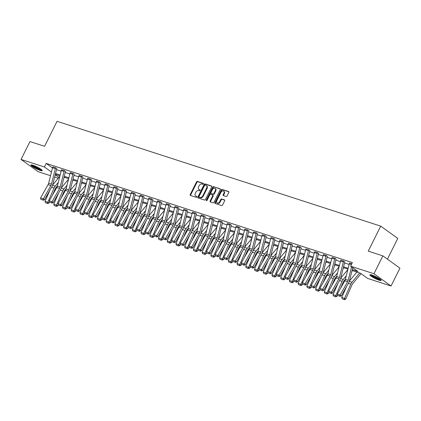 <?xml version="1.0" encoding="UTF-8"?>
<svg xmlns="http://www.w3.org/2000/svg" width="421" height="421" viewBox="0 0 421 421"><rect width="100%" height="100%" fill="white"/><g stroke="black" fill="none" stroke-linecap="round" stroke-linejoin="round"><path stroke-width="0.63" d="M203.38 183.94A0.558 0.395 -54.3 0 0 203.243 183.324L197.407 181.435A0.795 0.563 -54.3 0 0 196.507 181.961L190.213 194.581A0.795 0.563 -54.3 0 0 190.413 195.46L196.249 197.354A0.558 0.395 -54.3 0 0 196.739 196.37L195.986 196.123A2.537 1.805 -54.3 0 1 195.623 195.944A2.537 1.805 -54.3 0 1 195.344 193.313L195.87 192.26A2.537 1.805 -54.3 0 1 198.744 190.587L199.501 190.829A0.558 0.395 -54.3 0 0 199.991 189.85L199.233 189.603A2.537 1.805 -54.3 0 1 198.875 189.424A2.537 1.805 -54.3 0 1 198.596 186.792L199.122 185.74A2.537 1.805 -54.3 0 1 201.996 184.066L202.754 184.309A0.558 0.395 -54.3 0 0 203.38 183.94M379.111 280.191A6.304 0.984 26.5 0 1 372.901 277.313A6.304 0.984 26.5 0 1 369.87 274.792A6.304 0.984 26.5 0 1 371.906 275.018A6.304 0.984 26.5 0 1 378.116 277.897A6.304 0.984 26.5 0 1 381.152 280.418A6.304 0.984 26.5 0 1 379.111 280.191M40.19 170.41A6.304 0.984 26.5 0 1 33.98 167.532A6.304 0.984 26.5 0 1 30.943 165.011A6.304 0.984 26.5 0 1 32.985 165.237A6.304 0.984 26.5 0 1 39.195 168.116A6.304 0.984 26.5 0 1 42.226 170.637A6.304 0.984 26.5 0 1 40.19 170.41M226.161 196.491A0.795 0.563 -54.3 0 0 227.061 195.97L228.824 192.429A0.795 0.563 -54.3 0 0 228.624 191.55L222.146 189.45A0.795 0.563 -54.3 0 0 221.246 189.976L214.952 202.596A0.795 0.563 -54.3 0 0 215.152 203.475L221.635 205.574A0.795 0.563 -54.3 0 0 222.53 205.053L224.667 200.775A0.795 0.563 -54.3 0 0 224.467 199.896L221.693 198.996A0.795 0.563 -54.3 0 0 220.793 199.517L219.736 201.638A2.121 1.51 -54.3 0 1 217.031 202.89A2.121 1.51 -54.3 0 1 216.799 200.691L220.941 192.381A2.121 1.51 -54.3 0 1 223.646 191.129A2.121 1.51 -54.3 0 1 223.877 193.328L223.188 194.718A0.795 0.563 -54.3 0 0 223.388 195.597L226.161 196.491M50.541 175.71L38.137 171.689L21.05 159.427L29.954 141.567L44.584 146.303L57.051 121.301L380.7 226.135L368.233 251.137L382.863 255.879L373.959 273.739L391.046 286.001L367.686 278.439L360.371 273.182L352.077 270.498M21.05 159.427L44.405 166.99L51.462 172.057M352.298 269.603L357.918 271.424L350.604 266.172L352.382 262.599L46.189 163.422L44.405 166.99M350.604 266.172L373.959 273.739M211.747 186.898A0.795 0.563 -54.3 0 0 211.547 186.019L205.069 183.919A0.795 0.563 -54.3 0 0 204.169 184.44L197.875 197.065A0.795 0.563 -54.3 0 0 198.075 197.944L204.553 200.043A0.795 0.563 -54.3 0 0 205.453 199.517L211.747 186.898M213.605 186.682L220.088 188.782A0.795 0.563 -54.3 0 1 220.288 189.66L213.994 202.285A0.795 0.563 -54.3 0 1 213.094 202.806L210.321 201.912A0.795 0.563 -54.3 0 1 210.121 201.033L212.673 195.912A0.795 0.563 -54.3 0 0 212.473 195.034L210.637 194.439A0.795 0.563 -54.3 0 0 209.737 194.96L207.079 200.291A0.558 0.395 -54.3 0 1 206.311 200.038L212.71 187.208A0.795 0.563 -54.3 0 1 213.605 186.682L220.357 189.05M382.863 255.879L399.95 268.145L391.046 286.001M387.436 259.162L397.787 238.402L380.7 226.135M58.256 178.209L54.662 177.046M55.561 173.489L60.166 174.978M64.287 176.315L68.897 177.804M73.017 179.141L77.622 180.635M81.742 181.967L86.352 183.461M90.473 184.798L95.078 186.287M99.198 187.624L103.803 189.113M107.929 190.45L112.533 191.939M116.654 193.276L121.259 194.77M125.384 196.102L129.989 197.596M134.11 198.933L138.714 200.422M142.835 201.759L147.445 203.248M151.565 204.585L156.17 206.074M160.29 207.411L164.9 208.905M169.021 210.237L173.626 211.731M177.746 213.068L182.356 214.557M186.477 215.894L191.081 217.383M195.202 218.72L199.807 220.209M203.932 221.546L208.537 223.041M212.658 224.372L217.262 225.867M221.388 227.203L225.993 228.692M230.113 230.029L234.718 231.518M238.839 232.855L243.449 234.344M247.569 235.681L252.174 237.176M256.294 238.507L260.904 240.002M265.025 241.333L269.629 242.828M273.75 244.164L278.36 245.654M282.48 246.99L287.085 248.479M291.206 249.816L295.81 251.311M299.936 252.642L304.541 254.137M308.661 255.468L313.266 256.963M317.392 258.299L321.997 259.789M326.117 261.125L330.722 262.615M334.842 263.951L339.452 265.446M343.573 266.777L348.178 268.272M55.24 174.768L58.919 177.409M347.951 269.161L343.347 267.672M339.226 266.335L334.621 264.841M330.496 263.509L325.891 262.015M321.77 260.683L317.166 259.189M313.045 257.852L308.435 256.363M304.315 255.026L299.71 253.537M295.589 252.2L290.979 250.705M286.859 249.374L282.254 247.88M278.134 246.548L273.529 245.054M269.403 243.717L264.798 242.228M260.678 240.891L256.073 239.402M251.947 238.065L247.343 236.57M243.222 235.239L238.618 233.744M234.492 232.413L229.887 230.918M225.767 229.582L221.162 228.093M217.041 226.756L212.431 225.267M208.311 223.93L203.706 222.435M199.586 221.104L194.976 219.609M190.855 218.278L186.25 216.783M182.13 215.447L177.525 213.957M173.399 212.621L168.795 211.131M164.674 209.795L160.069 208.3M155.944 206.969L151.339 205.474M147.218 204.143L142.614 202.648M138.488 201.312L133.883 199.822M129.763 198.486L125.158 196.996M121.037 195.66L116.428 194.165M112.307 192.834L107.702 191.339M103.582 190.008L98.972 188.513M94.851 187.177L90.247 185.687M86.126 184.351L81.521 182.861M77.396 181.525L72.791 180.03M68.67 178.699L64.066 177.204M59.94 175.873L55.335 174.378M56.53 169.652L61.134 171.142M65.255 172.478L69.865 173.973M73.985 175.304L78.59 176.799M82.711 178.136L87.315 179.625M91.441 180.962L96.046 182.451M100.166 183.788L104.771 185.277M108.897 186.614L113.502 188.108M117.622 189.439L122.227 190.934M126.353 192.271L130.957 193.76M135.078 195.097L139.683 196.586M143.803 197.923L148.413 199.412M152.534 200.749L157.138 202.243M161.259 203.575L165.869 205.069M169.989 206.406L174.594 207.895M178.715 209.232L183.319 210.721M187.445 212.058L192.05 213.547M196.17 214.884L200.775 216.378M204.901 217.71L209.505 219.204M213.626 220.541L218.231 222.03M222.356 223.367L226.961 224.856M231.082 226.193L235.686 227.682M239.807 229.019L244.417 230.513M248.537 231.845L253.142 233.339M257.263 234.671L261.873 236.165M265.993 237.502L270.598 238.991M274.718 240.328L279.328 241.817M283.449 243.154L288.053 244.648M292.174 245.98L296.779 247.474M300.904 248.806L305.509 250.3M309.63 251.637L314.234 253.126M318.36 254.463L322.965 255.952M327.085 257.289L331.69 258.783M335.811 260.115L340.421 261.609M344.541 262.941L349.146 264.435M46.189 163.422L52.499 167.947M351.809 263.751L349.604 263.02L351.814 263.735M343.668 261.115L340.868 260.204L343.668 261.115A2.826 1.942 107.9 0 0 343.362 261.936L339.447 277.45A4.042 2.773 -72.1 0 1 338.873 278.881L331.369 292.179L332.458 293.137L339.963 279.833A6.062 4.157 107.9 0 0 340.815 277.692L344.736 262.178A0.81 0.553 -72.1 0 1 344.82 261.941L343.673 261.099M334.937 258.284L332.143 257.378L334.937 258.284A2.826 1.942 107.9 0 0 334.637 259.11L330.717 274.624A4.042 2.773 -72.1 0 1 330.148 276.055L322.644 289.353L323.733 290.306L331.238 277.007A6.062 4.157 107.9 0 0 332.09 274.866L336.005 259.352A0.81 0.553 -72.1 0 1 336.095 259.115L334.948 258.273M326.212 255.458L323.412 254.552L326.212 255.458A2.826 1.942 107.9 0 0 325.907 256.284L321.991 271.798A4.042 2.773 -72.1 0 1 321.423 273.224L313.919 286.527L315.003 287.48L322.507 274.182A6.062 4.157 107.9 0 0 323.365 272.04L327.28 256.521A0.81 0.553 -72.1 0 1 327.364 256.289L326.217 255.442M314.687 251.726L317.487 252.632A2.826 1.942 107.9 0 0 317.181 253.453L313.261 268.972A4.042 2.773 -72.1 0 1 312.692 270.398L305.188 283.696L306.277 284.654L313.782 271.356A6.062 4.157 107.9 0 0 314.634 269.208L318.55 253.695A0.81 0.553 -72.1 0 1 318.639 253.458L317.492 252.616L314.687 251.726A2.826 1.942 107.9 0 0 314.382 252.547L310.466 268.066A4.042 2.773 -72.1 0 1 309.898 269.493L302.394 282.791L305.188 283.696L304.588 284.743L302.631 284.112L304.588 284.743M308.756 249.806L305.962 248.9L308.756 249.806A2.826 1.942 107.9 0 0 308.451 250.627L304.536 266.146A4.042 2.773 -72.1 0 1 303.967 267.572L296.463 280.87L297.547 281.828L305.051 268.53A6.062 4.157 107.9 0 0 305.909 266.382L309.824 250.869A0.81 0.553 -72.1 0 1 309.909 250.632L308.761 249.79M297.231 246.069L300.031 246.98A2.826 1.942 107.9 0 0 299.726 247.801L295.805 263.314A4.042 2.773 -72.1 0 1 295.237 264.746L287.732 278.044L288.822 279.002L296.326 265.698A6.062 4.157 107.9 0 0 297.179 263.557L301.094 248.043A0.81 0.553 -72.1 0 1 301.183 247.806L300.036 246.964L297.231 246.069A2.826 1.942 107.9 0 0 296.926 246.895L293.011 262.409A4.042 2.773 -72.1 0 1 292.442 263.841L284.938 277.139L287.732 278.044L287.133 279.091L285.175 278.455L287.133 279.091M291.3 244.148L288.506 243.243L291.3 244.148A2.826 1.942 107.9 0 0 290.995 244.975L287.08 260.488A4.042 2.773 -72.1 0 1 286.512 261.92L279.007 275.218L280.091 276.171L287.596 262.872A6.062 4.157 107.9 0 0 288.453 260.731L292.369 245.217A0.81 0.553 -72.1 0 1 292.458 244.98L291.311 244.138M279.776 240.417L282.575 241.322A2.826 1.942 107.9 0 0 282.27 242.149L278.355 257.663A4.042 2.773 -72.1 0 1 277.781 259.094L270.277 272.392L271.366 273.345L278.87 260.046A6.062 4.157 107.9 0 0 279.723 257.905L283.643 242.385A0.81 0.553 -72.1 0 1 283.728 242.154L282.58 241.307L279.776 240.417A2.826 1.942 107.9 0 0 279.47 241.238L275.555 256.757A4.042 2.773 -72.1 0 1 274.987 258.184L267.482 271.487L270.277 272.392L269.682 273.434L267.719 272.803L269.682 273.434M273.845 238.496L271.05 237.591L273.845 238.496A2.826 1.942 107.9 0 0 273.539 239.317L269.624 254.837A4.042 2.773 -72.1 0 1 269.056 256.263L261.552 269.566L262.636 270.519L270.14 257.22A6.062 4.157 107.9 0 0 270.998 255.073L274.913 239.56A0.81 0.553 -72.1 0 1 275.002 239.323L273.855 238.481M265.119 235.671L262.32 234.765L265.119 235.671A2.826 1.942 107.9 0 0 264.814 236.491L260.899 252.011A4.042 2.773 -72.1 0 1 260.325 253.437L252.821 266.735L253.91 267.693L261.415 254.395A6.062 4.157 107.9 0 0 262.267 252.247L266.188 236.734A0.81 0.553 -72.1 0 1 266.272 236.497L265.125 235.655M253.595 231.934L256.389 232.845A2.826 1.942 107.9 0 0 256.084 233.666L252.168 249.179A4.042 2.773 -72.1 0 1 251.6 250.611L244.096 263.909L245.18 264.867L252.689 251.563A6.062 4.157 107.9 0 0 253.542 249.421L257.457 233.908A0.81 0.553 -72.1 0 1 257.547 233.671L256.4 232.829L253.595 231.934A2.826 1.942 107.9 0 0 253.289 232.76L249.374 248.274A4.042 2.773 -72.1 0 1 248.8 249.706L241.296 263.004L244.096 263.909L243.496 264.956L241.538 264.32L243.496 264.956M247.664 230.013L244.864 229.108L247.664 230.013A2.826 1.942 107.9 0 0 247.359 230.84L243.443 246.353A4.042 2.773 -72.1 0 1 242.87 247.785L235.365 261.083L236.455 262.036L243.959 248.737A6.062 4.157 107.9 0 0 244.811 246.595L248.732 231.082A0.81 0.553 -72.1 0 1 248.816 230.845L247.669 230.003M236.139 226.282L238.933 227.187A2.826 1.942 107.9 0 0 238.633 228.014L234.713 243.527A4.042 2.773 -72.1 0 1 234.144 244.959L226.64 258.257L227.729 259.21L235.234 245.911A6.062 4.157 107.9 0 0 236.086 243.77L240.002 228.25A0.81 0.553 -72.1 0 1 240.091 228.019L238.944 227.172L236.139 226.282A2.826 1.942 107.9 0 0 235.834 227.103L231.918 242.622A4.042 2.773 -72.1 0 1 231.345 244.048L223.84 257.352L226.64 258.257L226.04 259.299L224.083 258.668L226.04 259.299M230.208 224.361L227.408 223.456L230.208 224.361A2.826 1.942 107.9 0 0 229.903 225.182L225.988 240.701A4.042 2.773 -72.1 0 1 225.419 242.128L217.915 255.431L218.999 256.384L226.503 243.085A6.062 4.157 107.9 0 0 227.356 240.938L231.276 225.424A0.81 0.553 -72.1 0 1 231.361 225.188L230.213 224.346M221.483 221.535L218.683 220.63L221.483 221.535A2.826 1.942 107.9 0 0 221.178 222.356L217.257 237.876A4.042 2.773 -72.1 0 1 216.689 239.302L209.184 252.6L210.274 253.558L217.778 240.259A6.062 4.157 107.9 0 0 218.631 238.112L222.546 222.598A0.81 0.553 -72.1 0 1 222.635 222.362L221.488 221.52M212.752 218.71L209.953 217.799L212.752 218.71A2.826 1.942 107.9 0 0 212.447 219.53L208.532 235.044A4.042 2.773 -72.1 0 1 207.963 236.476L200.459 249.774L201.543 250.732L209.048 237.428A6.062 4.157 107.9 0 0 209.905 235.286L213.821 219.773A0.81 0.553 -72.1 0 1 213.905 219.536L212.758 218.694M201.227 214.973L204.027 215.878A2.826 1.942 107.9 0 0 203.722 216.704L199.801 232.218A4.042 2.773 -72.1 0 1 199.233 233.65L191.729 246.948L192.818 247.901L200.322 234.602A6.062 4.157 107.9 0 0 201.175 232.46L205.09 216.947A0.81 0.553 -72.1 0 1 205.18 216.71L204.032 215.868L201.227 214.973A2.826 1.942 107.9 0 0 200.922 215.799L197.007 231.313A4.042 2.773 -72.1 0 1 196.439 232.745L188.934 246.043L191.729 246.948L191.129 247.995L189.171 247.359L191.129 247.995M195.297 213.052L192.502 212.147L195.297 213.052A2.826 1.942 107.9 0 0 194.991 213.879L191.076 229.392A4.042 2.773 -72.1 0 1 190.508 230.824L183.003 244.122L184.088 245.075L191.592 231.776A6.062 4.157 107.9 0 0 192.45 229.634L196.365 214.115A0.81 0.553 -72.1 0 1 196.454 213.884L195.302 213.037M186.571 210.226L183.772 209.321L186.571 210.226A2.826 1.942 107.9 0 0 186.266 211.047L182.351 226.566A4.042 2.773 -72.1 0 1 181.777 227.993L174.273 241.296L175.362 242.249L182.867 228.95A6.062 4.157 107.9 0 0 183.719 226.803L187.64 211.289A0.81 0.553 -72.1 0 1 187.724 211.053L186.577 210.211M175.047 206.495L177.841 207.4A2.826 1.942 107.9 0 0 177.536 208.221L173.62 223.74A4.042 2.773 -72.1 0 1 173.052 225.167L165.548 238.465L166.632 239.423L174.136 226.124A6.062 4.157 107.9 0 0 174.994 223.977L178.909 208.463A0.81 0.553 -72.1 0 1 178.999 208.227L177.851 207.385L175.047 206.495A2.826 1.942 107.9 0 0 174.741 207.316L170.821 222.83A4.042 2.773 -72.1 0 1 170.252 224.261L162.748 237.56L165.548 238.465L164.948 239.512L162.99 238.881L164.948 239.512M169.116 204.574L166.316 203.664L169.116 204.574A2.826 1.942 107.9 0 0 168.81 205.395L164.895 220.909A4.042 2.773 -72.1 0 1 164.322 222.341L156.817 235.639L157.907 236.597L165.411 223.293A6.062 4.157 107.9 0 0 166.263 221.151L170.184 205.637A0.81 0.553 -72.1 0 1 170.268 205.401L169.121 204.559M160.385 201.743L157.591 200.838L160.385 201.743A2.826 1.942 107.9 0 0 160.08 202.569L156.165 218.083A4.042 2.773 -72.1 0 1 155.596 219.515L148.092 232.813L149.176 233.766L156.686 220.467A6.062 4.157 107.9 0 0 157.538 218.325L161.453 202.811A0.81 0.553 -72.1 0 1 161.543 202.575L160.396 201.733M151.66 198.917L148.86 198.012L151.66 198.917A2.826 1.942 107.9 0 0 151.355 199.743L147.439 215.257A4.042 2.773 -72.1 0 1 146.866 216.689L139.362 229.987L140.451 230.94L147.955 217.641A6.062 4.157 107.9 0 0 148.808 215.499L152.728 199.98A0.81 0.553 -72.1 0 1 152.812 199.749L151.665 198.901M140.135 195.186L142.93 196.091A2.826 1.942 107.9 0 0 142.63 196.912L138.709 212.431A4.042 2.773 -72.1 0 1 138.141 213.857L130.636 227.161L131.726 228.114L139.23 214.815A6.062 4.157 107.9 0 0 140.082 212.668L143.998 197.154A0.81 0.553 -72.1 0 1 144.087 196.917L142.94 196.075L140.135 195.186A2.826 1.942 107.9 0 0 139.83 196.007L135.915 211.526A4.042 2.773 -72.1 0 1 135.341 212.952L127.837 226.251L130.636 227.161L130.036 228.203L128.079 227.572L130.036 228.203M134.204 193.265L131.405 192.36L134.204 193.265A2.826 1.942 107.9 0 0 133.899 194.086L129.984 209.605A4.042 2.773 -72.1 0 1 129.415 211.032L121.911 224.33L122.995 225.288L130.499 211.989A6.062 4.157 107.9 0 0 131.352 209.842L135.273 194.328A0.81 0.553 -72.1 0 1 135.357 194.092L134.21 193.25M125.479 190.439L122.679 189.529L125.479 190.439A2.826 1.942 107.9 0 0 125.174 191.26L121.253 206.774A4.042 2.773 -72.1 0 1 120.685 208.206L113.181 221.504L114.27 222.462L121.774 209.158A6.062 4.157 107.9 0 0 122.627 207.016L126.542 191.502A0.81 0.553 -72.1 0 1 126.632 191.266L125.484 190.424M113.949 186.703L116.749 187.608A2.826 1.942 107.9 0 0 116.443 188.434L112.528 203.948A4.042 2.773 -72.1 0 1 111.96 205.38L104.455 218.678L105.539 219.63L113.044 206.332A6.062 4.157 107.9 0 0 113.902 204.19L117.817 188.676A0.81 0.553 -72.1 0 1 117.901 188.44L116.754 187.598L113.949 186.703A2.826 1.942 107.9 0 0 113.649 187.529L109.728 203.043A4.042 2.773 -72.1 0 1 109.16 204.474L101.656 217.773L104.455 218.678L103.855 219.725L101.898 219.088L103.855 219.725M108.023 184.782L105.224 183.877L108.023 184.782A2.826 1.942 107.9 0 0 107.718 185.608L103.798 201.122A4.042 2.773 -72.1 0 1 103.229 202.554L95.725 215.852L96.814 216.804L104.319 203.506A6.062 4.157 107.9 0 0 105.171 201.364L109.086 185.845A0.81 0.553 -72.1 0 1 109.176 185.614L108.029 184.766M96.498 181.051L99.293 181.956A2.826 1.942 107.9 0 0 98.988 182.777L95.072 198.296A4.042 2.773 -72.1 0 1 94.504 199.722L87 213.026L88.084 213.979L95.588 200.68A6.062 4.157 107.9 0 0 96.446 198.533L100.361 183.019A0.81 0.553 -72.1 0 1 100.451 182.782L99.298 181.94L96.498 181.051A2.826 1.942 107.9 0 0 96.193 181.872L92.273 197.391A4.042 2.773 -72.1 0 1 91.704 198.817L84.2 212.116L87 213.026L86.4 214.068L84.442 213.436L86.4 214.068M90.568 179.13L87.768 178.225L90.568 179.13A2.826 1.942 107.9 0 0 90.262 179.951L86.347 195.47A4.042 2.773 -72.1 0 1 85.773 196.896L78.269 210.195L79.359 211.153L86.863 197.854A6.062 4.157 107.9 0 0 87.715 195.707L91.636 180.193A0.81 0.553 -72.1 0 1 91.72 179.956L90.573 179.114M81.837 176.304L79.043 175.394L81.837 176.304A2.826 1.942 107.9 0 0 81.532 177.125L77.617 192.639A4.042 2.773 -72.1 0 1 77.048 194.07L69.544 207.369L70.628 208.327L78.132 195.023A6.062 4.157 107.9 0 0 78.99 192.881L82.905 177.367A0.81 0.553 -72.1 0 1 82.995 177.13L81.848 176.288M73.112 173.473L70.312 172.568L73.112 173.473A2.826 1.942 107.9 0 0 72.807 174.299L68.891 189.813A4.042 2.773 -72.1 0 1 68.318 191.245L60.813 204.543L61.903 205.495L69.407 192.197A6.062 4.157 107.9 0 0 70.26 190.055L74.18 174.541A0.81 0.553 -72.1 0 1 74.264 174.305L73.117 173.463M61.587 169.742L64.381 170.647A2.826 1.942 107.9 0 0 64.076 171.473L60.161 186.987A4.042 2.773 -72.1 0 1 59.593 188.419L52.088 201.717L53.172 202.669L60.682 189.371A6.062 4.157 107.9 0 0 61.534 187.229L65.45 171.71A0.81 0.553 -72.1 0 1 65.539 171.479L64.392 170.631L61.587 169.742A2.826 1.942 107.9 0 0 61.282 170.563L57.367 186.082A4.042 2.773 -72.1 0 1 56.793 187.508L49.289 200.812L52.088 201.717L51.488 202.759L49.531 202.127L51.488 202.759M55.656 167.821L52.857 166.916L55.656 167.821A2.826 1.942 107.9 0 0 55.351 168.642L51.436 184.161A4.042 2.773 -72.1 0 1 50.862 185.587L43.358 198.891L44.447 199.843L51.951 186.545A6.062 4.157 107.9 0 0 52.804 184.403L56.724 168.884A0.81 0.553 -72.1 0 1 56.809 168.647L55.661 167.805M198.875 189.424L199.333 189.755A2.537 1.805 -54.3 0 0 199.696 189.934L199.233 189.603M200.196 190.097L199.696 189.934M195.623 195.944L196.086 196.275A2.537 1.805 -54.3 0 0 196.444 196.454L195.986 196.123M196.944 196.618L196.444 196.454M203.443 183.577L197.87 181.767A0.795 0.563 -54.3 0 0 196.97 182.293L190.676 194.912A0.795 0.563 -54.3 0 0 190.608 195.523M211.816 186.287L205.527 184.251A0.795 0.563 -54.3 0 0 204.632 184.772L198.338 197.396A0.795 0.563 -54.3 0 0 198.27 198.007M205.18 185.098A0.558 0.395 -54.3 0 0 204.553 185.461L199.028 196.544A0.558 0.395 -54.3 0 0 199.17 197.16L199.964 197.417A2.537 1.805 -54.3 0 0 202.843 195.739L206.616 188.166A2.537 1.805 -54.3 0 0 206.337 185.535A2.537 1.805 -54.3 0 0 205.98 185.356L205.18 185.098M199.486 197.386A0.558 0.395 -54.3 0 0 199.628 197.491L199.17 197.16M206.337 185.535L206.8 185.866A2.537 1.805 -54.3 0 1 207.079 188.497L203.301 196.07A2.537 1.805 -54.3 0 1 200.428 197.749L199.628 197.491M212.937 195.365A0.795 0.563 -54.3 0 1 213.137 196.244L210.584 201.364A0.795 0.563 -54.3 0 0 210.516 201.975M214.068 187.013A0.795 0.563 -54.3 0 0 213.168 187.54L206.774 200.37A0.558 0.395 -54.3 0 0 206.7 200.643M215.32 190.597A2.121 1.51 -54.3 0 0 215.089 188.403A2.121 1.51 -54.3 0 0 212.384 189.65L210.926 192.576A0.795 0.563 -54.3 0 0 211.126 193.455L212.963 194.049A0.795 0.563 -54.3 0 0 213.863 193.528L215.32 190.597L215.784 190.929A2.121 1.51 -54.3 0 0 215.552 188.729L215.089 188.403M211.384 193.639A0.795 0.563 -54.3 0 0 211.584 193.786L211.126 193.455M215.784 190.929L214.326 193.86A0.795 0.563 -54.3 0 1 213.426 194.381L211.584 193.786M223.646 191.129L224.109 191.46A2.121 1.51 -54.3 0 1 224.34 193.66L223.651 195.049A0.795 0.563 -54.3 0 0 223.583 195.66M217.031 202.89L217.489 203.222A2.121 1.51 -54.3 0 0 220.199 201.969L219.736 201.638M224.735 200.164L222.156 199.328A0.795 0.563 -54.3 0 0 221.257 199.849L220.199 201.969M228.892 191.818L222.609 189.782A0.795 0.563 -54.3 0 0 221.709 190.308L215.415 202.927A0.795 0.563 -54.3 0 0 215.347 203.538M45.4 202.669L47.841 203.58L45.4 202.669L45.031 201.364L49.999 190.003M52.646 184.956L59.829 176.315M45.031 201.364L47.831 202.275L54.046 188.05A6.062 4.157 -72.1 0 1 55.219 186.135L58.282 182.446M47.357 203.301L47.831 202.275L49.047 202.969L47.841 203.58M57.435 185.793L56.046 187.471A4.042 2.773 107.9 0 0 55.262 188.745L52.399 195.302M49.499 201.938L49.047 202.969M64.466 177.336L63.839 178.088M52.857 166.916A2.826 1.942 107.9 0 0 52.551 167.737L48.636 183.256A4.042 2.773 -72.1 0 1 48.068 184.682L40.563 197.981L43.358 198.891L42.763 199.933L40.805 199.301L42.763 199.933M43.195 200.317L44.447 199.843M40.563 197.981L40.805 199.301M54.125 205.495L56.572 206.411L54.125 205.495L53.762 204.196L58.729 192.829M61.377 187.782L68.56 179.141M53.762 204.196L56.556 205.101L62.776 190.876A6.062 4.157 -72.1 0 1 63.945 188.961L67.007 185.272M56.082 206.132L56.556 205.101L57.772 205.795L56.572 206.411M66.165 188.619L64.771 190.297A4.042 2.773 107.9 0 0 63.992 191.576L61.124 198.128M58.224 204.764L57.772 205.795M73.196 180.162L72.57 180.919M62.855 208.321L65.297 209.237L62.855 208.321L62.487 207.021L67.455 195.654M70.102 190.608L77.285 181.967M62.487 207.021L65.287 207.927L71.502 193.702A6.062 4.157 -72.1 0 1 72.675 191.787L75.738 188.103M64.813 208.958L65.287 207.927L66.502 208.627L65.297 209.237M74.891 191.444L73.501 193.123A4.042 2.773 107.9 0 0 72.717 194.402L69.854 200.959M66.95 207.595L66.502 208.627M81.921 182.993L81.295 183.745M51.925 203.143L53.172 202.669M49.289 200.812L49.531 202.127M70.312 172.568A2.826 1.942 107.9 0 0 70.007 173.394L66.092 188.908A4.042 2.773 -72.1 0 1 65.523 190.339L58.019 203.638L60.813 204.543L60.219 205.59L58.261 204.953L60.219 205.59M60.65 205.969L61.903 205.495M58.019 203.638L58.261 204.953M41.637 169.774A5.457 0.853 26.5 0 1 35.159 167.311A5.457 0.853 26.5 0 1 31.991 164.964M32.849 165.195A5.052 0.789 -153.5 0 0 35.464 166.948A5.052 0.789 -153.5 0 0 40.932 169.226M31.417 164.879A6.262 0.974 -153.5 0 0 34.906 167.321A6.262 0.974 -153.5 0 0 42.047 170.179M380.563 279.555A5.457 0.853 26.5 0 1 374.08 277.092A5.457 0.853 26.5 0 1 370.912 274.745M371.775 274.976A5.052 0.789 -153.5 0 0 374.385 276.734A5.052 0.789 -153.5 0 0 379.858 279.007M370.338 274.66A6.262 0.974 -153.5 0 0 373.827 277.102A6.262 0.974 -153.5 0 0 380.973 279.96M71.581 211.147L74.028 212.063L71.581 211.147L71.217 209.847L76.185 198.486M78.832 193.434L86.016 184.793M71.217 209.847L74.012 210.753L80.232 196.528A6.062 4.157 -72.1 0 1 81.4 194.613L84.463 190.929M73.538 211.784L74.012 210.753L75.227 211.453L74.028 212.063M83.621 194.276L82.227 195.949A4.042 2.773 107.9 0 0 81.448 197.228L78.58 203.785M75.68 210.421L75.227 211.453M90.652 185.819L90.026 186.571M79.043 175.394A2.826 1.942 107.9 0 0 78.738 176.22L74.817 191.734A4.042 2.773 -72.1 0 1 74.249 193.165L66.744 206.464L69.544 207.369L68.944 208.416L66.986 207.779L68.944 208.416M69.381 208.8L70.628 208.327M66.744 206.464L66.986 207.779M80.311 213.979L82.753 214.889L80.311 213.979L79.943 212.673L84.91 201.312M87.557 196.26L94.741 187.619M79.943 212.673L82.742 213.579L88.957 199.359A6.062 4.157 -72.1 0 1 90.131 197.438L93.194 193.755M82.269 214.61L82.742 213.579L83.958 214.278L82.753 214.889M92.346 197.102L90.952 198.775A4.042 2.773 107.9 0 0 90.173 200.054L87.31 206.611M84.405 213.247L83.958 214.278M99.377 188.645L98.751 189.397M87.768 178.225A2.826 1.942 107.9 0 0 87.463 179.046L83.547 194.56A4.042 2.773 -72.1 0 1 82.979 195.991L75.475 209.29L78.269 210.195L77.674 211.242L75.712 210.611L77.674 211.242M78.106 211.626L79.359 211.153M75.475 209.29L75.712 210.611M89.036 216.804L91.483 217.715L89.036 216.804L88.673 215.499L93.641 204.138M96.283 199.091L103.466 190.45M88.673 215.499L91.468 216.41L97.688 202.185A6.062 4.157 -72.1 0 1 98.856 200.27L101.919 196.581M90.994 217.436L91.468 216.41L92.683 217.104L91.483 217.715M101.077 199.928L99.682 201.606A4.042 2.773 107.9 0 0 98.903 202.88L96.035 209.437M93.136 216.073L92.683 217.104M108.108 191.471L107.476 192.223M86.837 214.452L88.084 213.979M84.2 212.116L84.442 213.436M97.767 219.63L100.209 220.546L97.767 219.63L97.398 218.331L102.366 206.964M105.013 201.917L112.196 193.276M97.398 218.331L100.198 219.236L106.413 205.011A6.062 4.157 -72.1 0 1 107.581 203.096L110.649 199.407M99.724 220.267L100.198 219.236L101.414 219.93L100.209 220.546M109.802 202.754L108.407 204.432A4.042 2.773 107.9 0 0 107.629 205.711L104.761 212.263M101.861 218.899L101.414 219.93M116.833 194.297L116.207 195.055M105.224 183.877A2.826 1.942 107.9 0 0 104.918 184.698L101.003 200.217A4.042 2.773 -72.1 0 1 100.435 201.643L92.93 214.947L95.725 215.852L95.125 216.894L93.167 216.262L95.125 216.894M95.562 217.278L96.814 216.804M92.93 214.947L93.167 216.262M106.492 222.456L108.934 223.372L106.492 222.456L106.124 221.157L111.091 209.79M113.738 204.743L120.922 196.102M106.124 221.157L108.923 222.062L115.144 207.837A6.062 4.157 -72.1 0 1 116.312 205.922L119.375 202.238M108.45 223.093L108.923 222.062L110.139 222.762L108.934 223.372M118.533 205.58L117.138 207.258A4.042 2.773 107.9 0 0 116.359 208.537L113.491 215.094M110.591 221.73L110.139 222.762M125.558 197.128L124.932 197.881M104.292 220.104L105.539 219.63M101.656 217.773L101.898 219.088M115.217 225.282L117.664 226.198L115.217 225.282L114.854 223.983L119.822 212.621M122.469 207.569L129.652 198.928M114.854 223.983L117.648 224.888L123.869 210.663A6.062 4.157 -72.1 0 1 125.037 208.748L128.105 205.064M117.18 225.919L117.648 224.888L118.864 225.588L117.664 226.198M127.258 208.411L125.863 210.084A4.042 2.773 107.9 0 0 125.084 211.363L122.216 217.92M119.317 224.556L118.864 225.588M134.288 199.954L133.662 200.706M122.679 189.529A2.826 1.942 107.9 0 0 122.374 190.355L118.459 205.869A4.042 2.773 -72.1 0 1 117.891 207.3L110.386 220.599L113.181 221.504L112.581 222.551L110.623 221.914L112.581 222.551M113.017 222.93L114.27 222.462M110.386 220.599L110.623 221.914M123.948 228.114L126.389 229.024L123.948 228.114L123.579 226.808L128.547 215.447M131.194 210.395L138.377 201.754M123.579 226.808L126.379 227.714L132.594 213.494A6.062 4.157 -72.1 0 1 133.767 211.574L136.83 207.89M125.905 228.745L126.379 227.714L127.595 228.414L126.389 229.024M135.983 211.237L134.594 212.91A4.042 2.773 107.9 0 0 133.81 214.189L130.947 220.746M128.047 227.382L127.595 228.414M143.014 202.78L142.387 203.532M132.673 230.94L135.12 231.85L132.673 230.94L132.31 229.634L137.278 218.273M139.925 213.226L147.108 204.585M132.31 229.634L135.104 230.545L141.324 216.32A6.062 4.157 -72.1 0 1 142.493 214.405L145.555 210.716M134.631 231.571L135.104 230.545L136.32 231.24L135.12 231.85M144.713 214.063L143.319 215.741A4.042 2.773 107.9 0 0 142.54 217.015L139.672 223.572M136.772 230.208L136.32 231.24M151.744 205.606L151.118 206.358M141.403 233.766L143.845 234.681L141.403 233.766L141.035 232.466L146.003 221.099M148.65 216.052L155.833 207.411M141.035 232.466L143.835 233.371L150.05 219.146A6.062 4.157 -72.1 0 1 151.223 217.231L154.286 213.542M143.361 234.402L143.835 233.371L145.05 234.065L143.845 234.681M153.439 216.889L152.049 218.567A4.042 2.773 107.9 0 0 151.265 219.846L148.403 226.398M145.503 233.034L145.05 234.065M160.469 208.432L159.843 209.19M150.129 236.591L152.576 237.507L150.129 236.591L149.765 235.292L154.733 223.925M157.38 218.878L164.564 210.237M149.765 235.292L152.56 236.197L158.78 221.972A6.062 4.157 -72.1 0 1 159.948 220.057L163.011 216.373M152.086 237.228L152.56 236.197L153.776 236.897L152.576 237.507M162.169 219.715L160.775 221.393A4.042 2.773 107.9 0 0 159.996 222.672L157.128 229.229M154.228 235.865L153.776 236.897M169.2 211.263L168.574 212.016M158.859 239.417L161.301 240.333L158.859 239.417L158.491 238.118L163.459 226.756M166.106 221.704L173.289 213.063M158.491 238.118L161.29 239.023L167.505 224.798A6.062 4.157 -72.1 0 1 168.679 222.883L171.742 219.199M160.817 240.054L161.29 239.023L162.506 239.723L161.301 240.333M170.894 222.546L169.505 224.219A4.042 2.773 107.9 0 0 168.721 225.498L165.858 232.055M162.953 238.691L162.506 239.723M177.925 214.089L177.299 214.842M167.584 242.249L170.031 243.159L167.584 242.249L167.221 240.944L172.189 229.582M174.836 224.53L182.019 215.889M167.221 240.944L170.016 241.849L176.236 227.629A6.062 4.157 -72.1 0 1 177.404 225.709L180.467 222.025M169.542 242.88L170.016 241.849L171.231 242.549L170.031 243.159M179.625 225.372L178.23 227.045A4.042 2.773 107.9 0 0 177.451 228.324L174.583 234.881M171.684 241.517L171.231 242.549M186.656 216.915L186.029 217.668M176.315 245.075L178.757 245.985L176.315 245.075L175.946 243.77L180.914 232.408M183.561 227.361L190.745 218.72M175.946 243.77L178.746 244.68L184.961 230.455A6.062 4.157 -72.1 0 1 186.135 228.54L189.197 224.851M178.272 245.706L178.746 244.68L179.962 245.375L178.757 245.985M188.35 228.198L186.956 229.877A4.042 2.773 107.9 0 0 186.177 231.15L183.314 237.707M180.409 244.343L179.962 245.375M195.381 219.741L194.755 220.493M185.04 247.901L187.487 248.816L185.04 247.901L184.677 246.601L189.645 235.234M192.286 230.187L199.47 221.546M184.677 246.601L187.471 247.506L193.692 233.281A6.062 4.157 -72.1 0 1 194.86 231.366L197.923 227.677M186.998 248.537L187.471 247.506L188.687 248.201L187.487 248.816M197.081 231.024L195.686 232.702A4.042 2.773 107.9 0 0 194.907 233.981L192.039 240.533M189.14 247.169L188.687 248.201M204.111 222.567L203.48 223.319M193.771 250.727L196.212 251.642L193.771 250.727L193.402 249.427L198.37 238.06M201.017 233.013L208.2 224.372M193.402 249.427L196.202 250.332L202.417 236.107A6.062 4.157 -72.1 0 1 203.585 234.192L206.653 230.508M195.728 251.363L196.202 250.332L197.417 251.032L196.212 251.642M205.806 233.85L204.411 235.528A4.042 2.773 107.9 0 0 203.632 236.807L200.77 243.364M197.865 250L197.417 251.032M212.837 225.393L212.21 226.151M202.496 253.553L204.938 254.468L202.496 253.553L202.127 252.253L207.095 240.891M209.742 235.839L216.926 227.198M202.127 252.253L204.927 253.158L211.147 238.933A6.062 4.157 -72.1 0 1 212.316 237.018L215.378 233.334M204.453 254.189L204.927 253.158L206.143 253.858L204.938 254.468M214.536 236.681L213.142 238.354A4.042 2.773 107.9 0 0 212.363 239.633L209.495 246.19M206.595 252.826L206.143 253.858M221.562 228.224L220.936 228.977M131.405 192.36A2.826 1.942 107.9 0 0 131.105 193.181L127.184 208.695A4.042 2.773 -72.1 0 1 126.616 210.126L119.111 223.425L121.911 224.33L121.311 225.377L119.354 224.746L121.311 225.377M121.743 225.761L122.995 225.288M119.111 223.425L119.354 224.746M130.473 228.587L131.726 228.114M127.837 226.251L128.079 227.572M148.86 198.012A2.826 1.942 107.9 0 0 148.555 198.833L144.64 214.352A4.042 2.773 -72.1 0 1 144.071 215.778L136.567 229.082L139.362 229.987L138.767 231.029L136.809 230.398L138.767 231.029M139.198 231.413L140.451 230.94M136.567 229.082L136.809 230.398M157.591 200.838A2.826 1.942 107.9 0 0 157.286 201.664L153.37 217.178A4.042 2.773 -72.1 0 1 152.797 218.61L145.292 231.908L148.092 232.813L147.492 233.86L145.534 233.223L147.492 233.86M147.929 234.239L149.176 233.766M145.292 231.908L145.534 233.223M166.316 203.664A2.826 1.942 107.9 0 0 166.011 204.49L162.096 220.004A4.042 2.773 -72.1 0 1 161.527 221.435L154.023 234.734L156.817 235.639L156.223 236.686L154.265 236.049L156.223 236.686M156.654 237.065L157.907 236.597M154.023 234.734L154.265 236.049M165.385 239.896L166.632 239.423M162.748 237.56L162.99 238.881M183.772 209.321A2.826 1.942 107.9 0 0 183.467 210.142L179.551 225.661A4.042 2.773 -72.1 0 1 178.983 227.087L171.479 240.386L174.273 241.296L173.678 242.338L171.715 241.707L173.678 242.338M174.11 242.722L175.362 242.249M171.479 240.386L171.715 241.707M192.502 212.147A2.826 1.942 107.9 0 0 192.197 212.968L188.276 228.487A4.042 2.773 -72.1 0 1 187.708 229.913L180.204 243.217L183.003 244.122L182.404 245.164L180.446 244.533L182.404 245.164M182.84 245.548L184.088 245.075M180.204 243.217L180.446 244.533M191.566 248.374L192.818 247.901M188.934 246.043L189.171 247.359M209.953 217.799A2.826 1.942 107.9 0 0 209.653 218.625L205.732 234.139A4.042 2.773 -72.1 0 1 205.164 235.571L197.66 248.869L200.459 249.774L199.859 250.821L197.902 250.185L199.859 250.821M200.296 251.2L201.543 250.732M197.66 248.869L197.902 250.185M211.221 256.384L213.668 257.294L211.221 256.384L210.858 255.079L215.826 243.717M218.473 238.665L225.656 230.024M210.858 255.079L213.652 255.984L219.873 241.765A6.062 4.157 -72.1 0 1 221.041 239.844L224.109 236.16M213.184 257.015L213.652 255.984L214.868 256.684L213.668 257.294M223.262 239.507L221.867 241.18A4.042 2.773 107.9 0 0 221.088 242.459L218.22 249.016M215.32 255.652L214.868 256.684M230.292 231.05L229.666 231.803M218.683 220.63A2.826 1.942 107.9 0 0 218.378 221.451L214.463 236.965A4.042 2.773 -72.1 0 1 213.894 238.397L206.39 251.695L209.184 252.6L208.584 253.647L206.627 253.016L208.584 253.647M209.021 254.031L210.274 253.558M206.39 251.695L206.627 253.016M219.951 259.21L222.393 260.12L219.951 259.21L219.583 257.905L224.551 246.543M227.198 241.496L234.381 232.855M219.583 257.905L222.383 258.815L228.598 244.59A6.062 4.157 -72.1 0 1 229.771 242.675L232.834 238.986M221.909 259.841L222.383 258.815L223.598 259.51L222.393 260.12M231.987 242.333L230.597 244.012A4.042 2.773 107.9 0 0 229.813 245.285L226.951 251.842M224.051 258.478L223.598 259.51M239.017 233.876L238.391 234.629M227.408 223.456A2.826 1.942 107.9 0 0 227.108 224.277L223.188 239.796A4.042 2.773 -72.1 0 1 222.62 241.222L215.115 254.521L217.915 255.431L217.315 256.473L215.357 255.842L217.315 256.473M217.746 256.857L218.999 256.384M215.115 254.521L215.357 255.842M228.677 262.036L231.124 262.951L228.677 262.036L228.314 260.736L233.281 249.369M235.928 244.322L243.112 235.681M228.314 260.736L231.108 261.641L237.328 247.416A6.062 4.157 -72.1 0 1 238.496 245.501L241.559 241.812M230.634 262.672L231.108 261.641L232.324 262.336L231.124 262.951M240.717 245.159L239.323 246.838A4.042 2.773 107.9 0 0 238.544 248.116L235.676 254.668M232.776 261.304L232.324 262.336M247.748 236.702L247.122 237.455M226.477 259.683L227.729 259.21M223.84 257.352L224.083 258.668M237.407 264.862L239.849 265.777L237.407 264.862L237.039 263.562L242.007 252.195M244.654 247.148L251.837 238.507M237.039 263.562L239.838 264.467L246.053 250.242A6.062 4.157 -72.1 0 1 247.227 248.327L250.29 244.643M239.365 265.498L239.838 264.467L241.054 265.167L239.849 265.777M249.442 247.985L248.053 249.664A4.042 2.773 107.9 0 0 247.269 250.942L244.406 257.499M241.507 264.135L241.054 265.167M256.473 239.528L255.847 240.286M244.864 229.108A2.826 1.942 107.9 0 0 244.559 229.934L240.644 245.448A4.042 2.773 -72.1 0 1 240.075 246.88L232.571 260.178L235.365 261.083L234.771 262.13L232.813 261.494L234.771 262.13M235.202 262.509L236.455 262.036M232.571 260.178L232.813 261.494M246.132 267.688L248.579 268.603L246.132 267.688L245.769 266.388L250.737 255.026M253.384 249.974L260.567 241.333M245.769 266.388L248.564 267.293L254.784 253.068A6.062 4.157 -72.1 0 1 255.952 251.153L259.015 247.469M248.09 268.324L248.564 267.293L249.779 267.993L248.579 268.603M258.173 250.816L256.778 252.489A4.042 2.773 107.9 0 0 256 253.768L253.132 260.325M250.232 266.961L249.779 267.993M265.204 242.359L264.577 243.112M243.933 265.335L245.18 264.867M241.296 263.004L241.538 264.32M254.863 270.519L257.305 271.429L254.863 270.519L254.495 269.214L259.462 257.852M262.109 252.8L269.293 244.159M254.495 269.214L257.294 270.119L263.509 255.9A6.062 4.157 -72.1 0 1 264.683 253.979L267.745 250.295M256.821 271.15L257.294 270.119L258.51 270.819L257.305 271.429M266.898 253.642L265.509 255.315A4.042 2.773 107.9 0 0 264.725 256.594L261.862 263.151M258.957 269.787L258.51 270.819M273.929 245.185L273.303 245.938M262.32 234.765A2.826 1.942 107.9 0 0 262.015 235.586L258.099 251.1A4.042 2.773 -72.1 0 1 257.531 252.532L250.027 265.83L252.821 266.735L252.226 267.782L250.269 267.151L252.226 267.782M252.658 268.166L253.91 267.693M250.027 265.83L250.269 267.151M263.588 273.345L266.035 274.255L263.588 273.345L263.225 272.04L268.193 260.678M270.84 255.631L278.023 246.99M263.225 272.04L266.019 272.95L272.24 258.726A6.062 4.157 -72.1 0 1 273.408 256.81L276.471 253.121M265.546 273.976L266.019 272.95L267.235 273.645L266.035 274.255M275.629 256.468L274.234 258.147A4.042 2.773 107.9 0 0 273.455 259.42L270.587 265.977M267.688 272.613L267.235 273.645M282.659 248.011L282.033 248.764M271.05 237.591A2.826 1.942 107.9 0 0 270.745 238.412L266.83 253.931A4.042 2.773 -72.1 0 1 266.256 255.358L258.752 268.656L261.552 269.566L260.952 270.608L258.994 269.977L260.952 270.608M261.388 270.992L262.636 270.519M258.752 268.656L258.994 269.977M272.319 276.171L274.76 277.086L272.319 276.171L271.95 274.871L276.918 263.504M279.565 258.457L286.748 249.816M271.95 274.871L274.75 275.776L280.965 261.552A6.062 4.157 -72.1 0 1 282.138 259.636L285.201 255.947M274.276 276.808L274.75 275.776L275.965 276.471L274.76 277.086M284.354 259.294L282.959 260.973A4.042 2.773 107.9 0 0 282.181 262.251L279.318 268.803M276.413 275.439L275.965 276.471M291.385 250.837L290.758 251.59M270.114 273.818L271.366 273.345M267.482 271.487L267.719 272.803M281.044 278.997L283.491 279.912L281.044 278.997L280.681 277.697L285.648 266.33M288.29 261.283L295.474 252.642M280.681 277.697L283.475 278.602L289.695 264.377A6.062 4.157 -72.1 0 1 290.864 262.462L293.926 258.778M283.001 279.633L283.475 278.602L284.691 279.297L283.491 279.912M293.084 262.12L291.69 263.799A4.042 2.773 107.9 0 0 290.911 265.077L288.043 271.634M285.143 278.27L284.691 279.297M300.115 253.663L299.484 254.421M288.506 243.243A2.826 1.942 107.9 0 0 288.201 244.069L284.28 259.583A4.042 2.773 -72.1 0 1 283.712 261.015L276.208 274.313L279.007 275.218L278.407 276.265L276.45 275.629L278.407 276.265M278.844 276.644L280.091 276.171M276.208 274.313L276.45 275.629M289.774 281.823L292.216 282.738L289.774 281.823L289.406 280.523L294.374 269.161M297.021 264.109L304.204 255.468M289.406 280.523L292.206 281.428L298.421 267.203A6.062 4.157 -72.1 0 1 299.589 265.288L302.657 261.604M291.732 282.459L292.206 281.428L293.421 282.128L292.216 282.738M301.81 264.951L300.415 266.625A4.042 2.773 107.9 0 0 299.636 267.903L296.773 274.46M293.869 281.096L293.421 282.128M308.84 256.494L308.214 257.247M287.569 279.47L288.822 279.002M284.938 277.139L285.175 278.455M298.5 284.654L300.941 285.564L298.5 284.654L298.131 283.349L303.099 271.987M305.746 266.935L312.929 258.294M298.131 283.349L300.931 284.254L307.151 270.035A6.062 4.157 -72.1 0 1 308.319 268.114L311.382 264.43M300.457 285.285L300.931 284.254L302.146 284.954L300.941 285.564M310.54 267.777L309.146 269.451A4.042 2.773 107.9 0 0 308.367 270.729L305.499 277.286M302.599 283.922L302.146 284.954M317.566 259.32L316.939 260.073M305.962 248.9A2.826 1.942 107.9 0 0 305.657 249.721L301.736 265.235A4.042 2.773 -72.1 0 1 301.168 266.667L293.663 279.965L296.463 280.87L295.863 281.917L293.905 281.286L295.863 281.917M296.3 282.302L297.547 281.828M293.663 279.965L293.905 281.286M307.225 287.48L309.672 288.39L307.225 287.48L306.862 286.175L311.829 274.813M314.476 269.766L321.66 261.125M306.862 286.175L309.656 287.085L315.876 272.861A6.062 4.157 -72.1 0 1 317.045 270.945L320.113 267.256M309.188 288.111L309.656 287.085L310.877 287.78L309.672 288.39M319.265 270.603L317.871 272.282A4.042 2.773 107.9 0 0 317.092 273.555L314.224 280.112M311.324 286.748L310.877 287.78M326.296 262.146L325.67 262.899M305.025 285.128L306.277 284.654M302.394 282.791L302.631 284.112M315.955 290.306L318.397 291.221L315.955 290.306L315.587 289.006L320.555 277.639M323.202 272.592L330.385 263.951M315.587 289.006L318.387 289.911L324.602 275.687A6.062 4.157 -72.1 0 1 325.775 273.771L328.838 270.082M317.913 290.943L318.387 289.911L319.602 290.606L318.397 291.221M327.991 273.429L326.601 275.108A4.042 2.773 107.9 0 0 325.817 276.387L322.954 282.938M320.055 289.574L319.602 290.606M335.021 264.972L334.395 265.725M323.412 254.552A2.826 1.942 107.9 0 0 323.112 255.373L319.192 270.892A4.042 2.773 -72.1 0 1 318.623 272.319L311.119 285.622L313.919 286.527L313.319 287.569L311.361 286.938L313.319 287.569M313.75 287.953L315.003 287.48M311.119 285.622L311.361 286.938M324.68 293.132L327.128 294.047L324.68 293.132L324.317 291.832L329.285 280.465M331.932 275.418L339.115 266.777M324.317 291.832L327.112 292.737L333.332 278.513A6.062 4.157 -72.1 0 1 334.5 276.597L337.563 272.913M326.638 293.769L327.112 292.737L328.327 293.432L327.128 294.047M336.721 276.255L335.327 277.934A4.042 2.773 107.9 0 0 334.548 279.212L331.68 285.77M328.78 292.406L328.327 293.432M343.752 267.798L343.126 268.556M332.143 257.378A2.826 1.942 107.9 0 0 331.837 258.205L327.922 273.718A4.042 2.773 -72.1 0 1 327.349 275.15L319.844 288.448L322.644 289.353L322.044 290.401L320.086 289.764L322.044 290.401M322.481 290.779L323.733 290.306M319.844 288.448L320.086 289.764M333.411 295.958L335.853 296.873L333.411 295.958L333.043 294.658L338.01 283.296M340.657 278.244L347.841 269.603M333.043 294.658L335.842 295.563L342.057 281.339A6.062 4.157 -72.1 0 1 343.231 279.423L346.294 275.739M335.369 296.594L335.842 295.563L337.058 296.263L335.853 296.873M345.446 279.086L344.057 280.76A4.042 2.773 107.9 0 0 343.273 282.038L340.41 288.595M337.51 295.232L337.058 296.263M352.477 270.629L351.851 271.382M340.868 260.204A2.826 1.942 107.9 0 0 340.563 261.031L336.647 276.544A4.042 2.773 -72.1 0 1 336.079 277.976L328.575 291.274L331.369 292.179L330.774 293.227L328.817 292.59L330.774 293.227M331.206 293.605L332.458 293.137M328.575 291.274L328.817 292.59M342.136 298.789L344.583 299.699L342.136 298.789L341.773 297.484L346.741 286.122M349.388 281.07L356.882 272.055M341.773 297.484L344.567 298.389L350.788 284.17A6.062 4.157 -72.1 0 1 351.956 282.249L359.681 272.961M344.094 299.42L344.567 298.389L345.783 299.089L344.583 299.699M361.034 273.661L352.782 283.586A4.042 2.773 107.9 0 0 352.003 284.864L345.783 299.089M351.561 266.861L348.172 280.275A4.042 2.773 -72.1 0 1 347.604 281.707L340.1 295.005L341.189 295.963L348.693 282.665A6.062 4.157 107.9 0 0 349.546 280.518L352.772 267.73M349.598 263.036A2.826 1.942 107.9 0 0 349.293 263.856L345.378 279.37A4.042 2.773 -72.1 0 1 344.804 280.802L337.3 294.1L340.1 295.005L339.5 296.052L337.542 295.421L339.5 296.052M339.936 296.437L341.189 295.963M337.3 294.1L337.542 295.421M190.676 194.912L190.213 194.581M196.97 182.293L196.507 181.961M197.87 181.767L197.407 181.435M198.338 197.396L197.875 197.065M204.632 184.772L204.169 184.44M205.527 184.251L205.069 183.919M200.428 197.749L199.964 197.417M203.301 196.07L202.843 195.739M207.079 188.497L206.616 188.166M210.584 201.364L210.121 201.033M213.137 196.244L212.673 195.912M206.774 200.37L206.311 200.038M213.168 187.54L212.71 187.208M213.426 194.381L212.963 194.049M214.326 193.86L213.863 193.528M223.651 195.049L223.188 194.718M224.34 193.66L223.877 193.328M221.257 199.849L220.793 199.517M222.156 199.328L221.693 198.996M215.415 202.927L214.952 202.596M221.709 190.308L221.246 189.976M222.609 189.782L222.146 189.45M51.557 187.245L54.046 188.05M52.541 185.266L55.219 186.135M51.436 184.161L48.636 183.256M50.862 185.587L48.068 184.682M55.351 168.642L52.551 167.737M60.287 190.071L62.776 190.876M61.266 188.092L63.945 188.961M69.012 192.897L71.502 193.702M69.997 190.918L72.675 191.787M60.161 186.987L57.367 186.082M59.593 188.419L56.793 187.508M64.076 171.473L61.282 170.563M68.891 189.813L66.092 188.908M68.318 191.245L65.523 190.339M72.807 174.299L70.007 173.394M77.743 195.723L80.232 196.528M78.722 193.744L81.4 194.613M77.617 192.639L74.817 191.734M77.048 194.07L74.249 193.165M81.532 177.125L78.738 176.22M86.468 198.549L88.957 199.359M87.452 196.57L90.131 197.438M86.347 195.47L83.547 194.56M85.773 196.896L82.979 195.991M90.262 179.951L87.463 179.046M95.193 201.38L97.688 202.185M96.177 199.401L98.856 200.27M95.072 198.296L92.273 197.391M94.504 199.722L91.704 198.817M98.988 182.777L96.193 181.872M103.924 204.206L106.413 205.011M104.908 202.227L107.581 203.096M103.798 201.122L101.003 200.217M103.229 202.554L100.435 201.643M107.718 185.608L104.918 184.698M112.649 207.032L115.144 207.837M113.633 205.053L116.312 205.922M112.528 203.948L109.728 203.043M111.96 205.38L109.16 204.474M116.443 188.434L113.649 187.529M121.38 209.858L123.869 210.663M122.358 207.879L125.037 208.748M121.253 206.774L118.459 205.869M120.685 208.206L117.891 207.3M125.174 191.26L122.374 190.355M130.105 212.684L132.594 213.494M131.089 210.705L133.767 211.574M138.835 215.515L141.324 216.32M139.814 213.536L142.493 214.405M147.56 218.341L150.05 219.146M148.545 216.362L151.223 217.231M156.291 221.167L158.78 221.972M157.27 219.188L159.948 220.057M165.016 223.993L167.505 224.798M166 222.014L168.679 222.883M173.747 226.819L176.236 227.629M174.726 224.84L177.404 225.709M182.472 229.65L184.961 230.455M183.456 227.672L186.135 228.54M191.197 232.476L193.692 233.281M192.181 230.498L194.86 231.366M199.928 235.302L202.417 236.107M200.912 233.323L203.585 234.192M208.653 238.128L211.147 238.933M209.637 236.149L212.316 237.018M129.984 209.605L127.184 208.695M129.415 211.032L126.616 210.126M133.899 194.086L131.105 193.181M138.709 212.431L135.915 211.526M138.141 213.857L135.341 212.952M142.63 196.912L139.83 196.007M147.439 215.257L144.64 214.352M146.866 216.689L144.071 215.778M151.355 199.743L148.555 198.833M156.165 218.083L153.37 217.178M155.596 219.515L152.797 218.61M160.08 202.569L157.286 201.664M164.895 220.909L162.096 220.004M164.322 222.341L161.527 221.435M168.81 205.395L166.011 204.49M173.62 223.74L170.821 222.83M173.052 225.167L170.252 224.261M177.536 208.221L174.741 207.316M182.351 226.566L179.551 225.661M181.777 227.993L178.983 227.087M186.266 211.047L183.467 210.142M191.076 229.392L188.276 228.487M190.508 230.824L187.708 229.913M194.991 213.879L192.197 212.968M199.801 232.218L197.007 231.313M199.233 233.65L196.439 232.745M203.722 216.704L200.922 215.799M208.532 235.044L205.732 234.139M207.963 236.476L205.164 235.571M212.447 219.53L209.653 218.625M217.383 240.954L219.873 241.765M218.362 238.975L221.041 239.844M217.257 237.876L214.463 236.965M216.689 239.302L213.894 238.397M221.178 222.356L218.378 221.451M226.109 243.785L228.598 244.59M227.093 241.807L229.771 242.675M225.988 240.701L223.188 239.796M225.419 242.128L222.62 241.222M229.903 225.182L227.108 224.277M234.839 246.611L237.328 247.416M235.818 244.633L238.496 245.501M234.713 243.527L231.918 242.622M234.144 244.959L231.345 244.048M238.633 228.014L235.834 227.103M243.564 249.437L246.053 250.242M244.548 247.459L247.227 248.327M243.443 246.353L240.644 245.448M242.87 247.785L240.075 246.88M247.359 230.84L244.559 229.934M252.295 252.263L254.784 253.068M253.274 250.285L255.952 251.153M252.168 249.179L249.374 248.274M251.6 250.611L248.8 249.706M256.084 233.666L253.289 232.76M261.02 255.089L263.509 255.9M262.004 253.11L264.683 253.979M260.899 252.011L258.099 251.1M260.325 253.437L257.531 252.532M264.814 236.491L262.015 235.586M269.75 257.92L272.24 258.726M270.729 255.942L273.408 256.81M269.624 254.837L266.83 253.931M269.056 256.263L266.256 255.358M273.539 239.317L270.745 238.412M278.476 260.746L280.965 261.552M279.46 258.768L282.138 259.636M278.355 257.663L275.555 256.757M277.781 259.094L274.987 258.184M282.27 242.149L279.47 241.238M287.201 263.572L289.695 264.377M288.185 261.594L290.864 262.462M287.08 260.488L284.28 259.583M286.512 261.92L283.712 261.015M290.995 244.975L288.201 244.069M295.931 266.398L298.421 267.203M296.916 264.42L299.589 265.288M295.805 263.314L293.011 262.409M295.237 264.746L292.442 263.841M299.726 247.801L296.926 246.895M304.657 269.224L307.151 270.035M305.641 267.246L308.319 268.114M304.536 266.146L301.736 265.235M303.967 267.572L301.168 266.667M308.451 250.627L305.657 249.721M313.387 272.055L315.876 272.861M314.371 270.077L317.045 270.945M313.261 268.972L310.466 268.066M312.692 270.398L309.898 269.493M317.181 253.453L314.382 252.547M322.112 274.881L324.602 275.687M323.096 272.903L325.775 273.771M321.991 271.798L319.192 270.892M321.423 273.224L318.623 272.319M325.907 256.284L323.112 255.373M330.843 277.707L333.332 278.513M331.822 275.729L334.5 276.597M330.717 274.624L327.922 273.718M330.148 276.055L327.349 275.15M334.637 259.11L331.837 258.205M339.568 280.533L342.057 281.339M340.552 278.555L343.231 279.423M339.447 277.45L336.647 276.544M338.873 278.881L336.079 277.976M343.362 261.936L340.563 261.031M348.299 283.359L350.788 284.17M349.277 281.381L351.956 282.249M348.172 280.275L345.378 279.37M347.604 281.707L344.804 280.802M351.414 264.546L349.293 263.856M199.549 197.449L199.091 197.117M213.047 195.423L212.589 195.091M211.474 193.728L211.01 193.397"/></g></svg>
